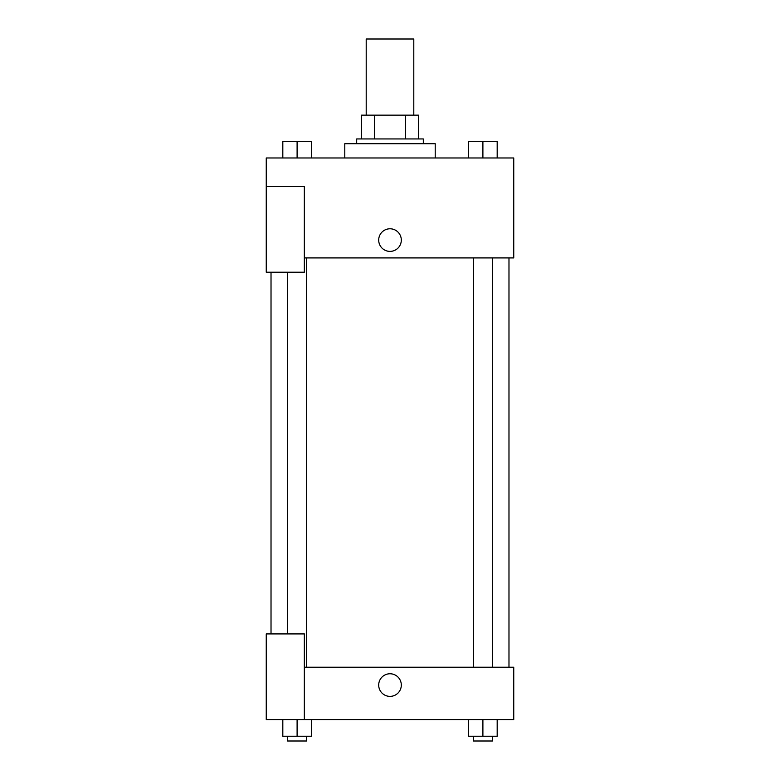 <?xml version="1.0" encoding="UTF-8"?>
<svg xmlns="http://www.w3.org/2000/svg" width="780" height="780" viewBox="0 0 780 780"><rect width="100%" height="100%" fill="white"/><g stroke="black" fill="none" stroke-linecap="round" stroke-linejoin="round"><path stroke-width="1.17" d="M413.8 115.147L413.8 39L366.2 39L366.2 115.147M374.654 138.947L374.654 115.147L361.442 115.147L361.442 138.947L361.442 115.147M374.654 115.147L418.558 115.147L418.558 138.947M405.346 138.947L405.346 115.147M356.684 143.705L356.684 138.947L423.316 138.947L423.316 143.705M435.211 157.979L435.211 143.705L344.789 143.705L344.789 157.979M266.253 186.537L266.253 272.21L304.337 272.21L304.337 186.537L266.253 186.537L266.253 157.979L513.747 157.979L513.747 257.927L304.337 257.927M378.7 240.084A11.3 11.3 0 0 1 395.655 230.295A11.3 11.3 0 0 1 395.655 249.873A11.3 11.3 0 0 1 378.7 240.084M304.337 667.231L513.747 667.231L513.747 719.579L266.253 719.579L266.253 633.916L304.337 633.916L304.337 719.579M378.7 685.074A11.3 11.3 0 0 1 395.655 675.285A11.3 11.3 0 0 1 395.655 694.863A11.3 11.3 0 0 1 378.7 685.074M468.624 719.579L468.624 736.242L497.182 736.242L497.182 719.579L497.182 736.242M482.898 736.242L482.898 719.579M492.424 736.242L492.424 741L473.382 741L473.382 736.242M282.818 719.579L282.818 736.242L311.376 736.242L311.376 719.579L311.376 736.242M297.102 736.242L297.102 719.579M306.618 736.242L306.618 741L287.576 741L287.576 736.242M468.624 157.979L468.624 141.326L497.182 141.326L497.182 157.979L497.182 141.326M482.898 157.979L482.898 141.326M492.424 141.326L473.382 141.326M282.818 157.979L282.818 141.326L311.376 141.326L311.376 157.979L311.376 141.326M297.102 157.979L297.102 141.326M306.618 141.326L287.576 141.326M508.979 667.231L508.979 257.927M271.021 633.916L271.021 272.21M473.382 257.927L473.382 667.231M492.424 257.927L492.424 667.231M306.618 667.231L306.618 257.927M287.576 633.916L287.576 272.21"/></g></svg>
